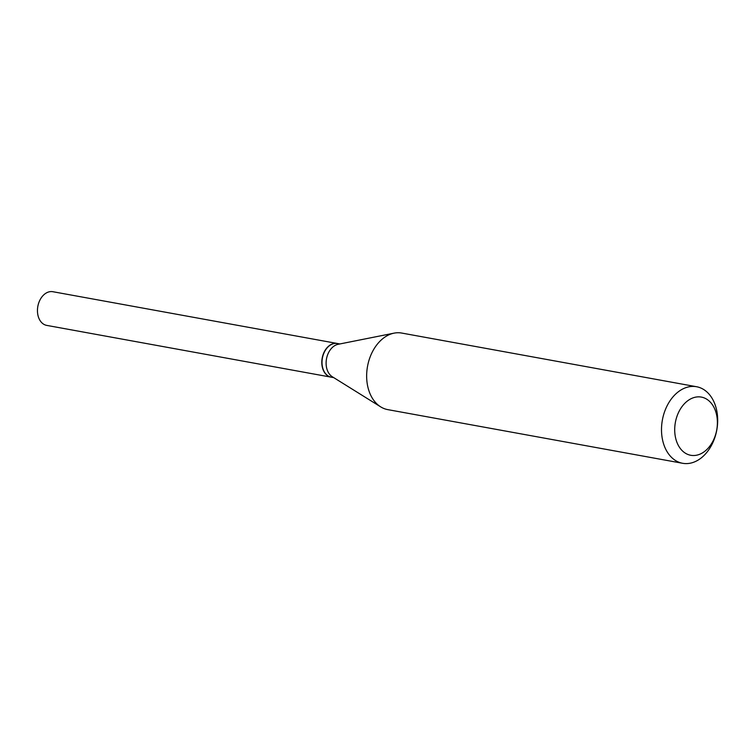 <?xml version="1.0" encoding="UTF-8"?>
<svg xmlns="http://www.w3.org/2000/svg" width="755" height="755" viewBox="0 0 755 755"><rect width="100%" height="100%" fill="white"/><g stroke="black" fill="none" stroke-linecap="round" stroke-linejoin="round"><path stroke-width="1.13" d="M337.325 343.487A17.12 12.165 100.3 0 0 337.221 343.468L52.869 291.713A17.12 12.165 100.3 0 0 38.731 302.934A17.12 12.165 100.3 0 0 42.148 323.065A17.12 12.165 100.3 0 0 46.744 325.396L331.086 377.151A17.12 12.165 100.3 0 0 331.2 377.17M337.221 343.468A17.12 12.165 100.3 0 0 323.074 354.69A17.12 12.165 100.3 0 0 326.5 374.829A17.12 12.165 100.3 0 0 331.086 377.151M339.873 343.95L337.438 343.506A17.12 12.165 100.3 0 0 323.291 354.727A17.12 12.165 100.3 0 0 326.717 374.867A17.12 12.165 100.3 0 0 331.303 377.198L333.748 377.642M696.554 386.73L401.707 333.059A38.911 27.661 100.3 0 0 394.082 333.144L338.174 344.289A17.12 12.165 100.3 0 0 326.736 357.719A17.12 12.165 100.3 0 0 330.813 375.613A17.12 12.165 100.3 0 0 332.266 376.717L380.662 406.851A38.911 27.661 100.3 0 0 387.768 409.625L682.624 463.287A38.911 27.661 100.3 0 0 714.768 437.787A38.911 27.661 100.3 0 0 706.982 392.015A38.911 27.661 100.3 0 0 696.554 386.73A38.911 27.661 100.3 0 0 664.409 412.239A38.911 27.661 100.3 0 0 672.195 458.002A38.911 27.661 100.3 0 0 682.624 463.287M682.831 451.264A29.568 21.017 100.3 0 0 712.814 441.411A29.568 21.017 100.3 0 0 709.266 401.113A29.568 21.017 100.3 0 0 679.292 410.956A29.568 21.017 100.3 0 0 682.831 451.264M394.082 333.144A38.911 27.661 100.3 0 0 368.091 363.665A38.911 27.661 100.3 0 0 377.34 404.331A38.911 27.661 100.3 0 0 380.662 406.851"/></g></svg>

